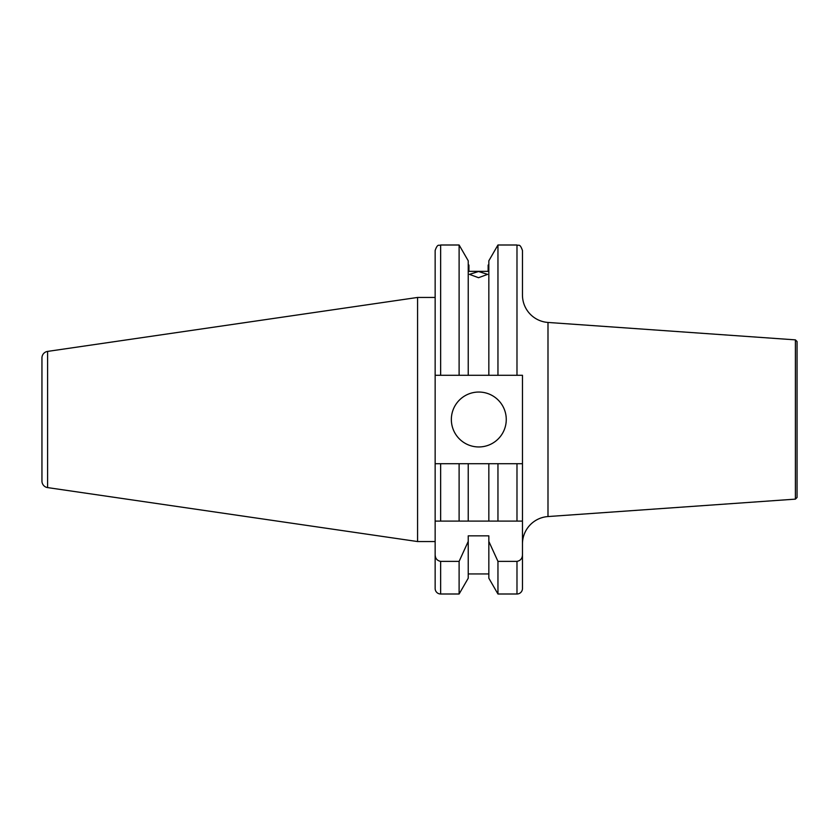 <?xml version="1.0" encoding="UTF-8"?>
<svg xmlns="http://www.w3.org/2000/svg" width="839" height="839" viewBox="0 0 839 839"><rect width="100%" height="100%" fill="white"/><g stroke="black" fill="none" stroke-linecap="round" stroke-linejoin="round"><path stroke-width="1.26" d="M522.466 543.945A27.456 27.456 0 0 1 547.993 516.551L547.993 322.449A27.456 27.456 0 0 1 522.466 295.055L522.466 250.494C519.761 242.87 518.628 246.121 516.981 244.998L497.957 244.998L488.833 260.803L488.833 375.295L497.957 375.295L497.957 244.998M795.403 339.868L795.403 499.132L797.05 497.485L797.05 341.515L795.403 339.868L547.993 322.449M451.351 419.5A27.456 27.456 0 0 0 478.807 446.956A27.456 27.456 0 0 0 506.263 419.5A27.456 27.456 0 0 0 478.807 392.044A27.456 27.456 0 0 0 451.351 419.5M435.147 297.446L417.581 297.446L417.581 541.554L435.147 541.554M47.592 487.595L47.592 351.405A6.586 6.586 0 0 0 41.95 357.928L41.95 481.072A6.586 6.586 0 0 0 47.592 487.595L417.581 541.554M47.592 351.405L417.581 297.446M522.466 588.506L522.466 463.705L522.466 588.506A5.495 5.495 0 0 1 516.981 594.002L497.957 594.002L497.957 561.375L488.833 541.417L488.833 578.197L497.957 594.002M488.833 573.949L468.235 573.949M468.235 541.417L468.235 578.197L459.111 594.002L440.643 594.002A5.495 5.495 0 0 1 435.147 588.506L435.147 554.558C435.221 558.386 437.046 560.662 440.643 561.375L459.111 561.375L468.235 541.417L468.235 535.838L488.833 535.838L488.833 541.417M478.534 277.709L469.473 274.363L478.534 271.511L487.595 274.363L478.534 277.709M522.466 521.092L488.833 521.092L522.466 521.092L522.466 375.295L516.981 375.295L516.981 244.998M497.957 521.092L497.957 463.705L488.833 463.705L488.833 521.092L435.147 521.092L435.147 375.295L488.833 375.295M468.928 271.354L468.928 265.051L468.928 271.354L488.141 271.354L488.141 265.051L488.141 271.354M435.147 521.092L435.147 554.558M435.147 375.295L435.147 250.494C437.759 242.985 439.017 246.058 440.643 244.998L440.643 375.295M459.111 594.002L459.111 561.375M459.111 375.295L459.111 244.998L440.643 244.998M468.235 375.295L468.235 260.803L459.111 244.998M516.981 594.002L516.981 561.375L497.957 561.375M497.957 375.295L516.981 375.295M516.981 561.375C520.579 560.651 522.414 558.375 522.466 554.558M488.833 463.705L468.235 463.705L468.235 521.092L440.643 521.092L440.643 463.705L435.147 463.705L459.111 463.705L459.111 521.092M468.235 463.705L459.111 463.705M516.981 521.092L516.981 463.705L522.466 463.705L497.957 463.705M440.643 594.002L440.643 561.375M488.833 265.051L488.141 265.051M468.928 265.051L468.235 265.051M795.403 499.132L547.993 516.551"/></g></svg>

